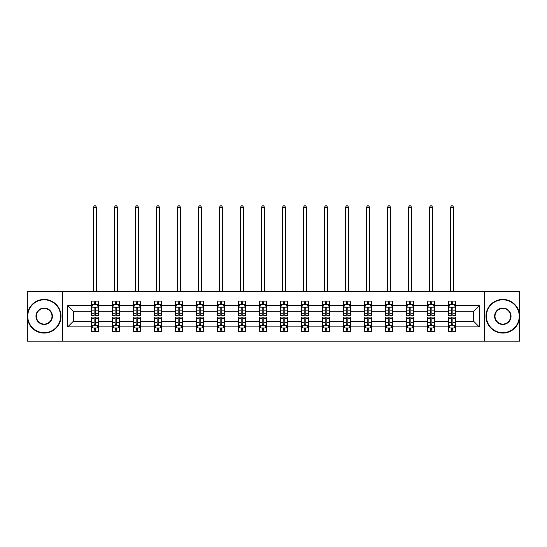<?xml version="1.0" encoding="UTF-8"?>
<svg xmlns="http://www.w3.org/2000/svg" width="547" height="547" viewBox="0 0 547 547"><rect width="100%" height="100%" fill="white"/><g stroke="black" fill="none" stroke-linecap="round" stroke-linejoin="round"><path stroke-width="0.82" d="M484.437 341.164L519.65 341.164L519.65 291.339L484.437 291.339L484.437 341.164L62.563 341.164L62.563 291.339L27.35 291.339L27.35 341.164L62.563 341.164M455.419 326.894L455.419 321.233L473.599 321.233L479.254 326.894L455.419 326.894L455.419 331.4L452.861 331.4L452.861 327.968M484.437 291.339L62.563 291.339M448.684 326.894L434.414 326.894L434.414 321.233L448.684 321.233L448.684 331.4L455.419 331.4L455.419 327.803L454.154 327.803M434.414 326.894L434.414 331.4L431.856 331.4L431.856 327.968M427.679 326.894L413.409 326.894L413.409 321.233L427.679 321.233L427.679 331.4L434.414 331.4L434.414 327.803L433.149 327.803M413.409 326.894L413.409 331.4L410.852 331.4L410.852 327.968M406.674 326.894L392.397 326.894L392.397 321.233L406.674 321.233L406.674 331.4L413.409 331.4L413.409 327.803L412.144 327.803M392.397 326.894L392.397 331.4L389.84 331.4L389.84 327.968M385.669 326.894L371.392 326.894L371.392 321.233L385.669 321.233L385.669 331.4L392.397 331.4L392.397 327.803L391.132 327.803M371.392 326.894L371.392 331.4L368.835 331.4L368.835 327.968M364.664 326.894L350.388 326.894L350.388 321.233L364.664 321.233L364.664 331.4L371.392 331.4L371.392 327.803L370.128 327.803M350.388 326.894L350.388 331.4L347.83 331.4L347.83 327.968M343.653 326.894L329.383 326.894L329.383 321.233L343.653 321.233L343.653 331.4L350.388 331.4L350.388 327.803L349.123 327.803M329.383 326.894L329.383 331.4L326.826 331.4L326.826 327.968M322.648 326.894L308.378 326.894L308.378 321.233L322.648 321.233L322.648 331.4L329.383 331.4L329.383 327.803L328.118 327.803M308.378 326.894L308.378 331.4L305.814 331.4L305.814 327.968M301.643 326.894L287.366 326.894L287.366 321.233L301.643 321.233L301.643 331.4L308.378 331.4L308.378 327.803L307.113 327.803M287.366 326.894L287.366 331.4L284.809 331.4L284.809 327.968M280.638 326.894L266.362 326.894L266.362 321.233L280.638 321.233L280.638 331.4L287.366 331.4L287.366 327.803L286.102 327.803M266.362 326.894L266.362 331.4L263.804 331.4L263.804 327.968M259.634 326.894L245.357 326.894L245.357 321.233L259.634 321.233L259.634 331.4L266.362 331.4L266.362 327.803L265.097 327.803M245.357 326.894L245.357 331.4L242.8 331.4L242.8 327.968M238.622 326.894L224.352 326.894L224.352 321.233L238.622 321.233L238.622 331.4L245.357 331.4L245.357 327.803L244.092 327.803M224.352 326.894L224.352 331.4L221.795 331.4L221.795 327.968M217.617 326.894L203.347 326.894L203.347 321.233L217.617 321.233L217.617 331.4L224.352 331.4L224.352 327.803L223.087 327.803M203.347 326.894L203.347 331.4L200.783 331.4L200.783 327.968M196.612 326.894L182.336 326.894L182.336 321.233L196.612 321.233L196.612 331.4L203.347 331.4L203.347 327.803L202.075 327.803M182.336 326.894L182.336 331.4L179.778 331.4L179.778 327.968M175.608 326.894L161.331 326.894L161.331 321.233L175.608 321.233L175.608 331.4L182.336 331.4L182.336 327.803L181.071 327.803M161.331 326.894L161.331 331.4L158.774 331.4L158.774 327.968M154.603 326.894L140.326 326.894L140.326 321.233L154.603 321.233L154.603 331.4L161.331 331.4L161.331 327.803L160.066 327.803M140.326 326.894L140.326 331.4L137.769 331.4L137.769 327.968M133.591 326.894L119.321 326.894L119.321 321.233L133.591 321.233L133.591 331.4L140.326 331.4L140.326 327.803L139.061 327.803M119.321 326.894L119.321 331.4L116.764 331.4L116.764 327.968M112.586 326.894L98.316 326.894L98.316 321.233L112.586 321.233L112.586 331.4L119.321 331.4L119.321 327.803L118.056 327.803M98.316 326.894L98.316 331.4L95.752 331.4L95.752 327.968M91.581 326.894L67.746 326.894L67.746 305.616L91.581 305.616L91.581 311.27L73.401 311.27L73.401 321.233L91.581 321.233L91.581 331.4L98.316 331.4L98.316 327.803L97.045 327.803M92.846 304.7L91.581 304.7L91.581 301.103L91.581 305.616M94.139 304.535L94.139 301.103L91.581 301.103L98.316 301.103L98.316 305.616L112.586 305.616L112.586 301.103L119.321 301.103L119.321 305.616L133.591 305.616L133.591 301.103L140.326 301.103L140.326 305.616L154.603 305.616L154.603 301.103L161.331 301.103L161.331 305.616L175.608 305.616L175.608 301.103L182.336 301.103L182.336 305.616L196.612 305.616L196.612 301.103L203.347 301.103L203.347 305.616L217.617 305.616L217.617 301.103L224.352 301.103L224.352 305.616L238.622 305.616L238.622 301.103L245.357 301.103L245.357 305.616L259.634 305.616L259.634 301.103L266.362 301.103L266.362 305.616L280.638 305.616L280.638 301.103L287.366 301.103L287.366 305.616L301.643 305.616L301.643 301.103L308.378 301.103L308.378 305.616L322.648 305.616L322.648 301.103L329.383 301.103L329.383 305.616L343.653 305.616L343.653 301.103L350.388 301.103L350.388 305.616L364.664 305.616L364.664 301.103L371.392 301.103L371.392 305.616L385.669 305.616L385.669 301.103L392.397 301.103L392.397 305.616L406.674 305.616L406.674 301.103L413.409 301.103L413.409 305.616L427.679 305.616L427.679 301.103L434.414 301.103L434.414 305.616L448.684 305.616L448.684 301.103L455.419 301.103L455.419 305.616L479.254 305.616L479.254 326.894M448.684 305.616L448.684 311.27L434.414 311.27L434.414 305.616M427.679 305.616L427.679 311.27L413.409 311.27L413.409 305.616M406.674 305.616L406.674 311.27L392.397 311.27L392.397 305.616M385.669 305.616L385.669 311.27L371.392 311.27L371.392 305.616M364.664 305.616L364.664 311.27L350.388 311.27L350.388 305.616M343.653 305.616L343.653 311.27L329.383 311.27L329.383 305.616M322.648 305.616L322.648 311.27L308.378 311.27L308.378 305.616M301.643 305.616L301.643 311.27L287.366 311.27L287.366 305.616M280.638 305.616L280.638 311.27L266.362 311.27L266.362 305.616M259.634 305.616L259.634 311.27L245.357 311.27L245.357 305.616M238.622 305.616L238.622 311.27L224.352 311.27L224.352 305.616M217.617 305.616L217.617 311.27L203.347 311.27L203.347 305.616M196.612 305.616L196.612 311.27L182.336 311.27L182.336 305.616M175.608 305.616L175.608 311.27L161.331 311.27L161.331 305.616M154.603 305.616L154.603 311.27L140.326 311.27L140.326 305.616M133.591 305.616L133.591 311.27L119.321 311.27L119.321 305.616M112.586 305.616L112.586 311.27L98.316 311.27L98.316 305.616M67.746 305.616L73.401 311.27M473.599 321.233L473.599 311.27L455.419 311.27L455.419 305.616M451.248 304.474L452.861 304.474M430.236 304.474L431.856 304.474M409.231 304.474L410.852 304.474M388.226 304.474L389.84 304.474M367.222 304.474L368.835 304.474M346.217 304.474L347.83 304.474M325.205 304.474L326.826 304.474M304.2 304.474L305.814 304.474M283.196 304.474L284.809 304.474M262.191 304.474L263.804 304.474M241.186 304.474L242.8 304.474M220.174 304.474L221.795 304.474M199.17 304.474L200.783 304.474M178.165 304.474L179.778 304.474M157.16 304.474L158.774 304.474M136.148 304.474L137.769 304.474M115.144 304.474L116.764 304.474M94.139 304.474L95.752 304.474M94.139 328.036L95.752 328.036M115.144 328.036L116.764 328.036M136.148 328.036L137.769 328.036M157.16 328.036L158.774 328.036M178.165 328.036L179.778 328.036M199.17 328.036L200.783 328.036M220.174 328.036L221.795 328.036M241.186 328.036L242.8 328.036M262.191 328.036L263.804 328.036M283.196 328.036L284.809 328.036M304.2 328.036L305.814 328.036M325.205 328.036L326.826 328.036M346.217 328.036L347.83 328.036M367.222 328.036L368.835 328.036M388.226 328.036L389.84 328.036M409.231 328.036L410.852 328.036M430.236 328.036L431.856 328.036M451.248 328.036L452.861 328.036M73.401 321.233L67.746 326.894M479.254 305.616L473.599 311.27M95.752 302.853L94.139 302.853M91.581 313.759L91.581 315.448L94.139 315.448L94.139 313.759L91.581 313.759L91.581 311.27M98.316 311.27L98.316 315.448L95.752 315.448L95.752 308.241C95.219 307.202 94.679 307.202 94.139 308.241L94.139 313.759M97.045 304.7L98.316 304.7L98.316 301.103L95.752 301.103L95.752 304.535M98.316 307.229L96.969 304.535L92.928 304.535L91.581 307.229M96.628 291.339L96.628 207.587L93.263 207.587L93.263 291.339M93.263 207.587L94.275 205.836L95.622 205.836L96.628 207.587M94.139 329.65L95.752 329.65M98.316 318.751L98.316 317.062L95.752 317.062L95.752 318.751L98.316 318.751L98.316 321.233M91.581 321.233L91.581 317.062L94.139 317.062L94.139 324.268C94.679 325.301 95.212 325.301 95.752 324.268L95.752 318.751M92.846 327.803L91.581 327.803L91.581 331.4L94.139 331.4L94.139 327.968M91.581 325.274L92.928 327.968L96.969 327.968L98.316 325.274M44.184 299.824A16.431 16.431 0 0 0 27.753 316.255A16.431 16.431 0 0 0 44.184 332.679A16.431 16.431 0 0 0 60.608 316.255A16.431 16.431 0 0 0 44.184 299.824M44.184 333.082A16.834 16.834 0 0 1 27.35 316.255A16.834 16.834 0 0 1 44.184 299.421A16.834 16.834 0 0 1 61.011 316.255A16.834 16.834 0 0 1 44.184 333.082M44.184 308.036A8.212 8.212 0 0 1 52.396 316.255A8.212 8.212 0 0 1 44.184 324.467A8.212 8.212 0 0 1 35.965 316.255A8.212 8.212 0 0 1 44.184 308.036M44.184 324.063A7.808 7.808 0 0 0 51.992 316.255A7.808 7.808 0 0 0 44.184 308.446A7.808 7.808 0 0 0 36.369 316.255A7.808 7.808 0 0 0 44.184 324.063M502.816 299.824A16.431 16.431 0 0 0 486.392 316.255A16.431 16.431 0 0 0 502.816 332.679A16.431 16.431 0 0 0 519.247 316.255A16.431 16.431 0 0 0 502.816 299.824M502.816 333.082A16.834 16.834 0 0 1 485.989 316.255A16.834 16.834 0 0 1 502.816 299.421A16.834 16.834 0 0 1 519.65 316.255A16.834 16.834 0 0 1 502.816 333.082M502.816 308.036A8.212 8.212 0 0 1 511.035 316.255A8.212 8.212 0 0 1 502.816 324.467A8.212 8.212 0 0 1 494.604 316.255A8.212 8.212 0 0 1 502.816 308.036M502.816 324.063A7.808 7.808 0 0 0 510.631 316.255A7.808 7.808 0 0 0 502.816 308.446A7.808 7.808 0 0 0 495.008 316.255A7.808 7.808 0 0 0 502.816 324.063M116.764 302.853L115.144 302.853M113.851 304.7L112.586 304.7L112.586 301.103L115.144 301.103L115.144 304.535M112.586 313.759L112.586 315.448L115.144 315.448L115.144 313.759L112.586 313.759L112.586 311.27M119.321 311.27L119.321 315.448L116.764 315.448L116.764 308.241C116.224 307.202 115.684 307.202 115.144 308.241L115.144 313.759M118.056 304.7L119.321 304.7L119.321 301.103L116.764 301.103L116.764 304.535M119.321 307.229L117.974 304.535L113.933 304.535L112.586 307.229M117.639 291.339L117.639 207.587L114.268 207.587L114.268 291.339M114.268 207.587L115.28 205.836L116.627 205.836L117.639 207.587M137.769 302.853L136.148 302.853M134.856 304.7L133.591 304.7L133.591 301.103L136.148 301.103L136.148 304.535M133.591 313.759L133.591 315.448L136.148 315.448L136.148 313.759L133.591 313.759L133.591 311.27M140.326 311.27L140.326 315.448L137.769 315.448L137.769 308.241C137.229 307.202 136.688 307.202 136.148 308.241L136.148 313.759M139.061 304.7L140.326 304.7L140.326 301.103L137.769 301.103L137.769 304.535M140.326 307.229L138.979 304.535L134.938 304.535L133.591 307.229M138.644 291.339L138.644 207.587L135.273 207.587L135.273 291.339M135.273 207.587L136.285 205.836L137.632 205.836L138.644 207.587M115.144 329.65L116.764 329.65M119.321 318.751L119.321 317.062L116.764 317.062L116.764 318.751L119.321 318.751L119.321 321.233M112.586 321.233L112.586 317.062L115.144 317.062L115.144 324.268C115.684 325.301 116.224 325.301 116.764 324.268L116.764 318.751M113.851 327.803L112.586 327.803L112.586 331.4L115.144 331.4L115.144 327.968M112.586 325.274L113.933 327.968L117.974 327.968L119.321 325.274M136.148 329.65L137.769 329.65M140.326 318.751L140.326 317.062L137.769 317.062L137.769 318.751L140.326 318.751L140.326 321.233M133.591 321.233L133.591 317.062L136.148 317.062L136.148 324.268C136.688 325.301 137.229 325.301 137.769 324.268L137.769 318.751M134.856 327.803L133.591 327.803L133.591 331.4L136.148 331.4L136.148 327.968M133.591 325.274L134.938 327.968L138.979 327.968L140.326 325.274M158.774 302.853L157.16 302.853M155.868 304.7L154.603 304.7L154.603 301.103L157.16 301.103L157.16 304.535M154.603 313.759L154.603 315.448L157.16 315.448L157.16 313.759L154.603 313.759L154.603 311.27M161.331 311.27L161.331 315.448L158.774 315.448L158.774 308.241C158.233 307.202 157.7 307.202 157.16 308.241L157.16 313.759M160.066 304.7L161.331 304.7L161.331 301.103L158.774 301.103L158.774 304.535M161.331 307.229L159.984 304.535L155.943 304.535L154.603 307.229M159.649 291.339L159.649 207.587L156.285 207.587L156.285 291.339M156.285 207.587L157.29 205.836L158.637 205.836L159.649 207.587M157.16 329.65L158.774 329.65M161.331 318.751L161.331 317.062L158.774 317.062L158.774 318.751L161.331 318.751L161.331 321.233M154.603 321.233L154.603 317.062L157.16 317.062L157.16 324.268C157.693 325.301 158.233 325.301 158.774 324.268L158.774 318.751M155.868 327.803L154.603 327.803L154.603 331.4L157.16 331.4L157.16 327.968M154.603 325.274L155.943 327.968L159.984 327.968L161.331 325.274M179.778 302.853L178.165 302.853M176.872 304.7L175.608 304.7L175.608 301.103L178.165 301.103L178.165 304.535M175.608 313.759L175.608 315.448L178.165 315.448L178.165 313.759L175.608 313.759L175.608 311.27M182.336 311.27L182.336 315.448L179.778 315.448L179.778 308.241C179.245 307.202 178.705 307.202 178.165 308.241L178.165 313.759M181.071 304.7L182.336 304.7L182.336 301.103L179.778 301.103L179.778 304.535M182.336 307.229L180.989 304.535L176.954 304.535L175.608 307.229M180.654 291.339L180.654 207.587L177.29 207.587L177.29 291.339M177.29 207.587L178.301 205.836L179.648 205.836L180.654 207.587M178.165 329.65L179.778 329.65M182.336 318.751L182.336 317.062L179.778 317.062L179.778 318.751L182.336 318.751L182.336 321.233M175.608 321.233L175.608 317.062L178.165 317.062L178.165 324.268C178.705 325.301 179.238 325.301 179.778 324.268L179.778 318.751M176.872 327.803L175.608 327.803L175.608 331.4L178.165 331.4L178.165 327.968M175.608 325.274L176.954 327.968L180.989 327.968L182.336 325.274M200.783 302.853L199.17 302.853M197.877 304.7L196.612 304.7L196.612 301.103L199.17 301.103L199.17 304.535M196.612 313.759L196.612 315.448L199.17 315.448L199.17 313.759L196.612 313.759L196.612 311.27M203.347 311.27L203.347 315.448L200.783 315.448L200.783 308.241C200.25 307.202 199.71 307.202 199.17 308.241L199.17 313.759M202.075 304.7L203.347 304.7L203.347 301.103L200.783 301.103L200.783 304.535M203.347 307.229L202 304.535L197.959 304.535L196.612 307.229M201.658 291.339L201.658 207.587L198.294 207.587L198.294 291.339M198.294 207.587L199.306 205.836L200.653 205.836L201.658 207.587M199.17 329.65L200.783 329.65M203.347 318.751L203.347 317.062L200.783 317.062L200.783 318.751L203.347 318.751L203.347 321.233M196.612 321.233L196.612 317.062L199.17 317.062L199.17 324.268C199.71 325.301 200.25 325.301 200.783 324.268L200.783 318.751M197.877 327.803L196.612 327.803L196.612 331.4L199.17 331.4L199.17 327.968M196.612 325.274L197.959 327.968L202 327.968L203.347 325.274M221.795 302.853L220.174 302.853M218.882 304.7L217.617 304.7L217.617 301.103L220.174 301.103L220.174 304.535M217.617 313.759L217.617 315.448L220.174 315.448L220.174 313.759L217.617 313.759L217.617 311.27M224.352 311.27L224.352 315.448L221.795 315.448L221.795 308.241C221.255 307.202 220.714 307.202 220.174 308.241L220.174 313.759M223.087 304.7L224.352 304.7L224.352 301.103L221.795 301.103L221.795 304.535M224.352 307.229L223.005 304.535L218.964 304.535L217.617 307.229M222.67 291.339L222.67 207.587L219.299 207.587L219.299 291.339M219.299 207.587L220.311 205.836L221.658 205.836L222.67 207.587M220.174 329.65L221.795 329.65M224.352 318.751L224.352 317.062L221.795 317.062L221.795 318.751L224.352 318.751L224.352 321.233M217.617 321.233L217.617 317.062L220.174 317.062L220.174 324.268C220.714 325.301 221.255 325.301 221.795 324.268L221.795 318.751M218.882 327.803L217.617 327.803L217.617 331.4L220.174 331.4L220.174 327.968M217.617 325.274L218.964 327.968L223.005 327.968L224.352 325.274M242.8 302.853L241.186 302.853M239.887 304.7L238.622 304.7L238.622 301.103L241.186 301.103L241.186 304.535M238.622 313.759L238.622 315.448L241.186 315.448L241.186 313.759L238.622 313.759L238.622 311.27M245.357 311.27L245.357 315.448L242.8 315.448L242.8 308.241C242.259 307.202 241.719 307.202 241.186 308.241L241.186 313.759M244.092 304.7L245.357 304.7L245.357 301.103L242.8 301.103L242.8 304.535M245.357 307.229L244.01 304.535L239.969 304.535L238.622 307.229M243.675 291.339L243.675 207.587L240.311 207.587L240.311 291.339M240.311 207.587L241.316 205.836L242.663 205.836L243.675 207.587M241.186 329.65L242.8 329.65M245.357 318.751L245.357 317.062L242.8 317.062L242.8 318.751L245.357 318.751L245.357 321.233M238.622 321.233L238.622 317.062L241.186 317.062L241.186 324.268C241.719 325.301 242.259 325.301 242.8 324.268L242.8 318.751M239.887 327.803L238.622 327.803L238.622 331.4L241.186 331.4L241.186 327.968M238.622 325.274L239.969 327.968L244.01 327.968L245.357 325.274M263.804 302.853L262.191 302.853M260.898 304.7L259.634 304.7L259.634 301.103L262.191 301.103L262.191 304.535M259.634 313.759L259.634 315.448L262.191 315.448L262.191 313.759L259.634 313.759L259.634 311.27M266.362 311.27L266.362 315.448L263.804 315.448L263.804 308.241C263.264 307.202 262.731 307.202 262.191 308.241L262.191 313.759M265.097 304.7L266.362 304.7L266.362 301.103L263.804 301.103L263.804 304.535M266.362 307.229L265.015 304.535L260.974 304.535L259.634 307.229M264.68 291.339L264.68 207.587L261.316 207.587L261.316 291.339M261.316 207.587L262.321 205.836L263.668 205.836L264.68 207.587M262.191 329.65L263.804 329.65M266.362 318.751L266.362 317.062L263.804 317.062L263.804 318.751L266.362 318.751L266.362 321.233M259.634 321.233L259.634 317.062L262.191 317.062L262.191 324.268C262.724 325.301 263.264 325.301 263.804 324.268L263.804 318.751M260.898 327.803L259.634 327.803L259.634 331.4L262.191 331.4L262.191 327.968M259.634 325.274L260.974 327.968L265.015 327.968L266.362 325.274M284.809 302.853L283.196 302.853M281.903 304.7L280.638 304.7L280.638 301.103L283.196 301.103L283.196 304.535M280.638 313.759L280.638 315.448L283.196 315.448L283.196 313.759L280.638 313.759L280.638 311.27M287.366 311.27L287.366 315.448L284.809 315.448L284.809 308.241C284.276 307.202 283.736 307.202 283.196 308.241L283.196 313.759M286.102 304.7L287.366 304.7L287.366 301.103L284.809 301.103L284.809 304.535M287.366 307.229L286.026 304.535L281.985 304.535L280.638 307.229M285.684 291.339L285.684 207.587L282.32 207.587L282.32 291.339M282.32 207.587L283.332 205.836L284.679 205.836L285.684 207.587M283.196 329.65L284.809 329.65M287.366 318.751L287.366 317.062L284.809 317.062L284.809 318.751L287.366 318.751L287.366 321.233M280.638 321.233L280.638 317.062L283.196 317.062L283.196 324.268C283.736 325.301 284.269 325.301 284.809 324.268L284.809 318.751M281.903 327.803L280.638 327.803L280.638 331.4L283.196 331.4L283.196 327.968M280.638 325.274L281.985 327.968L286.026 327.968L287.366 325.274M305.814 302.853L304.2 302.853M302.908 304.7L301.643 304.7L301.643 301.103L304.2 301.103L304.2 304.535M301.643 313.759L301.643 315.448L304.2 315.448L304.2 313.759L301.643 313.759L301.643 311.27M308.378 311.27L308.378 315.448L305.814 315.448L305.814 308.241C305.281 307.202 304.741 307.202 304.2 308.241L304.2 313.759M307.113 304.7L308.378 304.7L308.378 301.103L305.814 301.103L305.814 304.535M308.378 307.229L307.031 304.535L302.99 304.535L301.643 307.229M306.689 291.339L306.689 207.587L303.325 207.587L303.325 291.339M303.325 207.587L304.337 205.836L305.684 205.836L306.689 207.587M304.2 329.65L305.814 329.65M308.378 318.751L308.378 317.062L305.814 317.062L305.814 318.751L308.378 318.751L308.378 321.233M301.643 321.233L301.643 317.062L304.2 317.062L304.2 324.268C304.741 325.301 305.281 325.301 305.814 324.268L305.814 318.751M302.908 327.803L301.643 327.803L301.643 331.4L304.2 331.4L304.2 327.968M301.643 325.274L302.99 327.968L307.031 327.968L308.378 325.274M326.826 302.853L325.205 302.853M323.913 304.7L322.648 304.7L322.648 301.103L325.205 301.103L325.205 304.535M322.648 313.759L322.648 315.448L325.205 315.448L325.205 313.759L322.648 313.759L322.648 311.27M329.383 311.27L329.383 315.448L326.826 315.448L326.826 308.241C326.285 307.202 325.745 307.202 325.205 308.241L325.205 313.759M328.118 304.7L329.383 304.7L329.383 301.103L326.826 301.103L326.826 304.535M329.383 307.229L328.036 304.535L323.995 304.535L322.648 307.229M327.701 291.339L327.701 207.587L324.33 207.587L324.33 291.339M324.33 207.587L325.342 205.836L326.689 205.836L327.701 207.587M325.205 329.65L326.826 329.65M329.383 318.751L329.383 317.062L326.826 317.062L326.826 318.751L329.383 318.751L329.383 321.233M322.648 321.233L322.648 317.062L325.205 317.062L325.205 324.268C325.745 325.301 326.285 325.301 326.826 324.268L326.826 318.751M323.913 327.803L322.648 327.803L322.648 331.4L325.205 331.4L325.205 327.968M322.648 325.274L323.995 327.968L328.036 327.968L329.383 325.274M347.83 302.853L346.217 302.853M344.925 304.7L343.653 304.7L343.653 301.103L346.217 301.103L346.217 304.535M343.653 313.759L343.653 315.448L346.217 315.448L346.217 313.759L343.653 313.759L343.653 311.27M350.388 311.27L350.388 315.448L347.83 315.448L347.83 308.241C347.29 307.202 346.75 307.202 346.217 308.241L346.217 313.759M349.123 304.7L350.388 304.7L350.388 301.103L347.83 301.103L347.83 304.535M350.388 307.229L349.041 304.535L345 304.535L343.653 307.229M348.706 291.339L348.706 207.587L345.342 207.587L345.342 291.339M345.342 207.587L346.347 205.836L347.694 205.836L348.706 207.587M346.217 329.65L347.83 329.65M350.388 318.751L350.388 317.062L347.83 317.062L347.83 318.751L350.388 318.751L350.388 321.233M343.653 321.233L343.653 317.062L346.217 317.062L346.217 324.268C346.75 325.301 347.29 325.301 347.83 324.268L347.83 318.751M344.925 327.803L343.653 327.803L343.653 331.4L346.217 331.4L346.217 327.968M343.653 325.274L345 327.968L349.041 327.968L350.388 325.274M368.835 302.853L367.222 302.853M365.929 304.7L364.664 304.7L364.664 301.103L367.222 301.103L367.222 304.535M364.664 313.759L364.664 315.448L367.222 315.448L367.222 313.759L364.664 313.759L364.664 311.27M371.392 311.27L371.392 315.448L368.835 315.448L368.835 308.241C368.295 307.202 367.762 307.202 367.222 308.241L367.222 313.759M370.128 304.7L371.392 304.7L371.392 301.103L368.835 301.103L368.835 304.535M371.392 307.229L370.046 304.535L366.011 304.535L364.664 307.229M369.71 291.339L369.71 207.587L366.346 207.587L366.346 291.339M366.346 207.587L367.352 205.836L368.699 205.836L369.71 207.587M367.222 329.65L368.835 329.65M371.392 318.751L371.392 317.062L368.835 317.062L368.835 318.751L371.392 318.751L371.392 321.233M364.664 321.233L364.664 317.062L367.222 317.062L367.222 324.268C367.755 325.301 368.295 325.301 368.835 324.268L368.835 318.751M365.929 327.803L364.664 327.803L364.664 331.4L367.222 331.4L367.222 327.968M364.664 325.274L366.011 327.968L370.046 327.968L371.392 325.274M389.84 302.853L388.226 302.853M386.934 304.7L385.669 304.7L385.669 301.103L388.226 301.103L388.226 304.535M385.669 313.759L385.669 315.448L388.226 315.448L388.226 313.759L385.669 313.759L385.669 311.27M392.397 311.27L392.397 315.448L389.84 315.448L389.84 308.241C389.307 307.202 388.767 307.202 388.226 308.241L388.226 313.759M391.132 304.7L392.397 304.7L392.397 301.103L389.84 301.103L389.84 304.535M392.397 307.229L391.057 304.535L387.016 304.535L385.669 307.229M390.715 291.339L390.715 207.587L387.351 207.587L387.351 291.339M387.351 207.587L388.363 205.836L389.71 205.836L390.715 207.587M388.226 329.65L389.84 329.65M392.397 318.751L392.397 317.062L389.84 317.062L389.84 318.751L392.397 318.751L392.397 321.233M385.669 321.233L385.669 317.062L388.226 317.062L388.226 324.268C388.767 325.301 389.3 325.301 389.84 324.268L389.84 318.751M386.934 327.803L385.669 327.803L385.669 331.4L388.226 331.4L388.226 327.968M385.669 325.274L387.016 327.968L391.057 327.968L392.397 325.274M410.852 302.853L409.231 302.853M407.939 304.7L406.674 304.7L406.674 301.103L409.231 301.103L409.231 304.535M406.674 313.759L406.674 315.448L409.231 315.448L409.231 313.759L406.674 313.759L406.674 311.27M413.409 311.27L413.409 315.448L410.852 315.448L410.852 308.241C410.312 307.202 409.771 307.202 409.231 308.241L409.231 313.759M412.144 304.7L413.409 304.7L413.409 301.103L410.852 301.103L410.852 304.535M413.409 307.229L412.062 304.535L408.021 304.535L406.674 307.229M411.727 291.339L411.727 207.587L408.356 207.587L408.356 291.339M408.356 207.587L409.368 205.836L410.715 205.836L411.727 207.587M409.231 329.65L410.852 329.65M413.409 318.751L413.409 317.062L410.852 317.062L410.852 318.751L413.409 318.751L413.409 321.233M406.674 321.233L406.674 317.062L409.231 317.062L409.231 324.268C409.771 325.301 410.312 325.301 410.852 324.268L410.852 318.751M407.939 327.803L406.674 327.803L406.674 331.4L409.231 331.4L409.231 327.968M406.674 325.274L408.021 327.968L412.062 327.968L413.409 325.274M431.856 302.853L430.236 302.853M428.944 304.7L427.679 304.7L427.679 301.103L430.236 301.103L430.236 304.535M427.679 313.759L427.679 315.448L430.236 315.448L430.236 313.759L427.679 313.759L427.679 311.27M434.414 311.27L434.414 315.448L431.856 315.448L431.856 308.241C431.316 307.202 430.776 307.202 430.236 308.241L430.236 313.759M433.149 304.7L434.414 304.7L434.414 301.103L431.856 301.103L431.856 304.535M434.414 307.229L433.067 304.535L429.026 304.535L427.679 307.229M432.732 291.339L432.732 207.587L429.361 207.587L429.361 291.339M429.361 207.587L430.373 205.836L431.72 205.836L432.732 207.587M430.236 329.65L431.856 329.65M434.414 318.751L434.414 317.062L431.856 317.062L431.856 318.751L434.414 318.751L434.414 321.233M427.679 321.233L427.679 317.062L430.236 317.062L430.236 324.268C430.776 325.301 431.316 325.301 431.856 324.268L431.856 318.751M428.944 327.803L427.679 327.803L427.679 331.4L430.236 331.4L430.236 327.968M427.679 325.274L429.026 327.968L433.067 327.968L434.414 325.274M452.861 302.853L451.248 302.853M449.955 304.7L448.684 304.7L448.684 301.103L451.248 301.103L451.248 304.535M448.684 313.759L448.684 315.448L451.248 315.448L451.248 313.759L448.684 313.759L448.684 311.27M455.419 311.27L455.419 315.448L452.861 315.448L452.861 308.241C452.321 307.202 451.788 307.202 451.248 308.241L451.248 313.759M454.154 304.7L455.419 304.7L455.419 301.103L452.861 301.103L452.861 304.535M455.419 307.229L454.072 304.535L450.031 304.535L448.684 307.229M453.736 291.339L453.736 207.587L450.372 207.587L450.372 291.339M450.372 207.587L451.378 205.836L452.725 205.836L453.736 207.587M451.248 329.65L452.861 329.65M455.419 318.751L455.419 317.062L452.861 317.062L452.861 318.751L455.419 318.751L455.419 321.233M448.684 321.233L448.684 317.062L451.248 317.062L451.248 324.268C451.781 325.301 452.321 325.301 452.861 324.268L452.861 318.751M449.955 327.803L448.684 327.803L448.684 331.4L451.248 331.4L451.248 327.968M448.684 325.274L450.031 327.968L454.072 327.968L455.419 325.274M98.282 307.161L91.616 307.161M98.316 313.759L95.752 313.759M94.139 310.149L91.581 310.149M98.316 310.149L95.752 310.149M95.752 303.715L94.139 303.715M91.616 325.342L98.282 325.342M91.581 318.751L94.139 318.751M95.752 322.361L98.316 322.361M91.581 322.361L94.139 322.361M94.139 328.795L95.752 328.795M119.287 307.161L112.62 307.161M119.321 313.759L116.764 313.759M115.144 310.149L112.586 310.149M119.321 310.149L116.764 310.149M116.764 303.715L115.144 303.715M140.292 307.161L133.625 307.161M140.326 313.759L137.769 313.759M136.148 310.149L133.591 310.149M140.326 310.149L137.769 310.149M137.769 303.715L136.148 303.715M112.62 325.342L119.287 325.342M112.586 318.751L115.144 318.751M116.764 322.361L119.321 322.361M112.586 322.361L115.144 322.361M115.144 328.795L116.764 328.795M133.625 325.342L140.292 325.342M133.591 318.751L136.148 318.751M137.769 322.361L140.326 322.361M133.591 322.361L136.148 322.361M136.148 328.795L137.769 328.795M161.297 307.161L154.63 307.161M161.331 313.759L158.774 313.759M157.16 310.149L154.603 310.149M161.331 310.149L158.774 310.149M158.774 303.715L157.16 303.715M154.63 325.342L161.297 325.342M154.603 318.751L157.16 318.751M158.774 322.361L161.331 322.361M154.603 322.361L157.16 322.361M157.16 328.795L158.774 328.795M182.301 307.161L175.642 307.161M182.336 313.759L179.778 313.759M178.165 310.149L175.608 310.149M182.336 310.149L179.778 310.149M179.778 303.715L178.165 303.715M175.642 325.342L182.301 325.342M175.608 318.751L178.165 318.751M179.778 322.361L182.336 322.361M175.608 322.361L178.165 322.361M178.165 328.795L179.778 328.795M203.313 307.161L196.647 307.161M203.347 313.759L200.783 313.759M199.17 310.149L196.612 310.149M203.347 310.149L200.783 310.149M200.783 303.715L199.17 303.715M196.647 325.342L203.313 325.342M196.612 318.751L199.17 318.751M200.783 322.361L203.347 322.361M196.612 322.361L199.17 322.361M199.17 328.795L200.783 328.795M224.318 307.161L217.651 307.161M224.352 313.759L221.795 313.759M220.174 310.149L217.617 310.149M224.352 310.149L221.795 310.149M221.795 303.715L220.174 303.715M217.651 325.342L224.318 325.342M217.617 318.751L220.174 318.751M221.795 322.361L224.352 322.361M217.617 322.361L220.174 322.361M220.174 328.795L221.795 328.795M245.323 307.161L238.656 307.161M245.357 313.759L242.8 313.759M241.186 310.149L238.622 310.149M245.357 310.149L242.8 310.149M242.8 303.715L241.186 303.715M238.656 325.342L245.323 325.342M238.622 318.751L241.186 318.751M242.8 322.361L245.357 322.361M238.622 322.361L241.186 322.361M241.186 328.795L242.8 328.795M266.327 307.161L259.661 307.161M266.362 313.759L263.804 313.759M262.191 310.149L259.634 310.149M266.362 310.149L263.804 310.149M263.804 303.715L262.191 303.715M259.661 325.342L266.327 325.342M259.634 318.751L262.191 318.751M263.804 322.361L266.362 322.361M259.634 322.361L262.191 322.361M262.191 328.795L263.804 328.795M287.339 307.161L280.673 307.161M287.366 313.759L284.809 313.759M283.196 310.149L280.638 310.149M287.366 310.149L284.809 310.149M284.809 303.715L283.196 303.715M280.673 325.342L287.339 325.342M280.638 318.751L283.196 318.751M284.809 322.361L287.366 322.361M280.638 322.361L283.196 322.361M283.196 328.795L284.809 328.795M308.344 307.161L301.677 307.161M308.378 313.759L305.814 313.759M304.2 310.149L301.643 310.149M308.378 310.149L305.814 310.149M305.814 303.715L304.2 303.715M301.677 325.342L308.344 325.342M301.643 318.751L304.2 318.751M305.814 322.361L308.378 322.361M301.643 322.361L304.2 322.361M304.2 328.795L305.814 328.795M329.349 307.161L322.682 307.161M329.383 313.759L326.826 313.759M325.205 310.149L322.648 310.149M329.383 310.149L326.826 310.149M326.826 303.715L325.205 303.715M322.682 325.342L329.349 325.342M322.648 318.751L325.205 318.751M326.826 322.361L329.383 322.361M322.648 322.361L325.205 322.361M325.205 328.795L326.826 328.795M350.353 307.161L343.687 307.161M350.388 313.759L347.83 313.759M346.217 310.149L343.653 310.149M350.388 310.149L347.83 310.149M347.83 303.715L346.217 303.715M343.687 325.342L350.353 325.342M343.653 318.751L346.217 318.751M347.83 322.361L350.388 322.361M343.653 322.361L346.217 322.361M346.217 328.795L347.83 328.795M371.358 307.161L364.699 307.161M371.392 313.759L368.835 313.759M367.222 310.149L364.664 310.149M371.392 310.149L368.835 310.149M368.835 303.715L367.222 303.715M364.699 325.342L371.358 325.342M364.664 318.751L367.222 318.751M368.835 322.361L371.392 322.361M364.664 322.361L367.222 322.361M367.222 328.795L368.835 328.795M392.37 307.161L385.703 307.161M392.397 313.759L389.84 313.759M388.226 310.149L385.669 310.149M392.397 310.149L389.84 310.149M389.84 303.715L388.226 303.715M385.703 325.342L392.37 325.342M385.669 318.751L388.226 318.751M389.84 322.361L392.397 322.361M385.669 322.361L388.226 322.361M388.226 328.795L389.84 328.795M413.375 307.161L406.708 307.161M413.409 313.759L410.852 313.759M409.231 310.149L406.674 310.149M413.409 310.149L410.852 310.149M410.852 303.715L409.231 303.715M406.708 325.342L413.375 325.342M406.674 318.751L409.231 318.751M410.852 322.361L413.409 322.361M406.674 322.361L409.231 322.361M409.231 328.795L410.852 328.795M434.38 307.161L427.713 307.161M434.414 313.759L431.856 313.759M430.236 310.149L427.679 310.149M434.414 310.149L431.856 310.149M431.856 303.715L430.236 303.715M427.713 325.342L434.38 325.342M427.679 318.751L430.236 318.751M431.856 322.361L434.414 322.361M427.679 322.361L430.236 322.361M430.236 328.795L431.856 328.795M455.384 307.161L448.718 307.161M455.419 313.759L452.861 313.759M451.248 310.149L448.684 310.149M455.419 310.149L452.861 310.149M452.861 303.715L451.248 303.715M448.718 325.342L455.384 325.342M448.684 318.751L451.248 318.751M452.861 322.361L455.419 322.361M448.684 322.361L451.248 322.361M451.248 328.795L452.861 328.795"/></g></svg>

